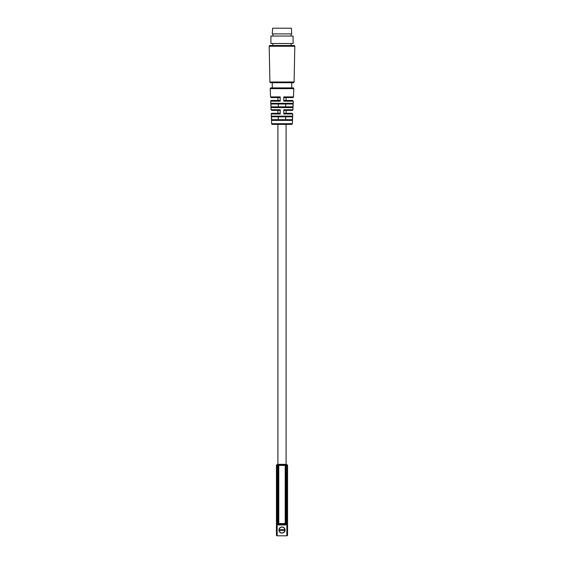 <?xml version="1.0" encoding="UTF-8"?>
<svg xmlns="http://www.w3.org/2000/svg" width="564" height="564" viewBox="0 0 564 564"><rect width="100%" height="100%" fill="white"/><g stroke="black" fill="none" stroke-linecap="round" stroke-linejoin="round"><path stroke-width="0.85" d="M291.369 28.2L272.631 28.2L272.278 33.896L291.722 33.896L291.369 28.2M272.884 33.896L272.884 36.04M291.116 33.896L291.116 36.04M293.076 36.04L270.924 36.04L270.924 43.52L293.076 43.52L293.076 36.04M285.525 524.182A0.712 0.712 0 0 1 285.208 524.259L285.208 523.547L278.792 523.547L278.792 465.413L278.08 465.413A0.712 0.712 0 0 1 278.792 464.701L278.792 465.413L285.208 465.413L285.208 464.701A0.712 0.712 0 0 1 285.92 465.413L285.208 465.413L285.208 523.547L285.92 523.547A0.712 0.712 0 0 1 285.525 524.182M278.475 524.182A0.712 0.712 0 0 1 278.08 523.547L278.792 523.547L278.792 524.259A0.712 0.712 0 0 1 278.475 524.182M272.884 43.52L272.884 45.515M291.116 43.52L291.116 45.515M287.555 535.144A0.712 0.712 0 0 0 287.555 535.088L286.843 535.8L277.157 535.8L277.157 465.413L276.445 465.413A0.712 0.712 0 0 1 277.157 464.701A0.712 0.712 0 0 0 276.445 465.413L276.445 535.088A0.712 0.712 0 0 0 277.1 535.8M294.81 46.241A0.712 0.712 0 0 0 294.098 45.515L269.902 45.515A0.712 0.712 0 0 0 269.19 46.241L269.909 82.006A0.712 0.712 0 0 0 270.621 82.704L293.379 82.704A0.712 0.712 0 0 0 294.091 82.006L294.81 46.241L269.19 46.241M282 526.966A3.067 3.067 0 0 0 278.933 530.026A3.067 3.067 0 0 0 282 533.093A3.067 3.067 0 0 0 285.067 530.026A3.067 3.067 0 0 0 282 526.966M287.485 465.096A0.712 0.712 0 0 0 286.843 464.701L286.843 465.413L287.555 465.413L287.555 535.088M284.087 464.341L286.843 464.701A0.712 0.712 0 0 1 287.555 465.413M271.432 100.441L280.216 100.441L271.432 100.441A0.712 0.712 0 0 0 270.72 101.182L280.216 101.182L280.216 100.441L280.216 101.182L280.216 100.441L280.216 101.182L270.72 101.182L271.072 109.733L271.777 110.41L280.216 110.41L280.216 113.265L271.954 113.265A0.712 0.712 0 0 0 271.242 114.006L280.216 114.006L280.216 113.265L280.216 114.006L271.242 114.006L271.644 123.692A0.712 0.712 0 0 0 272.356 124.376L277.904 124.376L277.904 464.348L277.157 464.701L277.157 465.413L277.368 464.701L278.792 464.701A0.712 0.712 0 0 0 278.08 465.413L277.368 465.413L277.368 523.547L278.08 523.547L278.08 465.413A0.712 0.712 0 0 1 278.792 464.701L280.075 464.341L278.792 464.701L286.843 464.701L285.081 464.341M272.278 82.704L272.278 87.899L270.917 87.899A0.712 0.712 0 0 0 270.205 88.64L270.544 96.909L271.256 97.593L280.216 97.593L280.216 96.909L270.544 96.909M291.722 82.704L291.722 87.899L293.083 87.899L270.917 87.899M271.954 113.265L277.904 113.265L277.904 110.41M277.904 464.348L279.913 464.341M283.925 464.341L280.075 464.341M272.356 124.376L291.644 124.376L286.096 124.376L286.096 464.341M277.904 100.441L277.904 97.593M293.083 87.899A0.712 0.712 0 0 1 293.795 88.64L270.205 88.64M283.784 96.909L283.784 97.593L283.784 96.909L293.456 96.909A0.712 0.712 0 0 1 292.744 97.593L286.096 97.593L286.096 100.441M283.784 109.733L283.784 110.41L283.784 109.733L292.928 109.733A0.712 0.712 0 0 1 292.222 110.41L283.784 110.41L283.784 114.006L292.758 114.006L283.784 114.006M271.644 123.692L292.356 123.692A0.712 0.712 0 0 1 291.644 124.376M292.371 119.674L292.519 116.142L291.792 116.826L272.208 116.826L271.481 116.142L271.629 119.674M270.974 104.002L271.094 106.85M293.026 104.002L292.906 106.85M292.356 123.692L292.758 114.006L292.046 113.265L283.784 113.265L292.046 113.265M292.928 109.733L293.28 101.182L283.784 101.182L283.784 97.593L292.744 97.593M293.456 96.909L293.795 88.64M280.216 100.441L280.216 97.593M280.216 110.41L280.216 109.733L271.072 109.733M271.481 116.142L292.519 116.142L292.49 116.826M283.784 110.41L292.222 110.41M280.216 113.265L277.904 113.265M286.9 535.8A0.712 0.712 0 0 0 287.485 535.405M271.658 120.414L272.384 119.674L291.616 119.674L292.342 120.414L271.658 120.414L292.342 120.414M293.054 103.318L292.328 104.002L271.672 104.002L270.946 103.318L293.054 103.318M271.129 107.59L271.848 106.85L292.152 106.85L292.871 107.59L271.129 107.59L292.871 107.59M293.28 101.182L292.568 100.441L283.784 100.441M285.687 116.826L285.687 119.674L272.384 119.674M292.152 106.85L285.687 106.85L285.687 104.002L292.328 104.002M271.672 104.002L278.313 104.002L278.313 106.85L271.848 106.85M285.687 106.85L278.313 106.85M278.313 116.826L278.313 119.674M278.997 464.341L277.368 464.701L278.919 464.341M285.208 464.701L285.208 464.701A0.712 0.712 0 0 1 285.92 465.413L285.92 523.547L286.632 523.547A1.424 1.424 0 0 1 285.208 524.971L278.792 524.971A1.424 1.424 0 0 1 277.368 523.547M276.445 535.088L277.157 535.8M285.208 524.971L285.208 524.259L278.792 524.259A0.712 0.712 0 0 1 278.08 523.547M282 527.107A2.919 2.919 0 0 1 284.869 530.562A2.919 2.919 0 0 1 279.131 530.562A2.919 2.919 0 0 1 282 527.107M279.131 530.562L284.869 530.562M284.869 529.497L279.131 529.497M294.091 82.006L269.909 82.006M285.003 464.341L286.632 464.701L286.632 465.413L285.92 465.413M286.843 535.8L286.843 465.413L286.632 523.547M278.792 524.971L278.792 524.259M286.096 113.265L286.096 110.41"/></g></svg>
